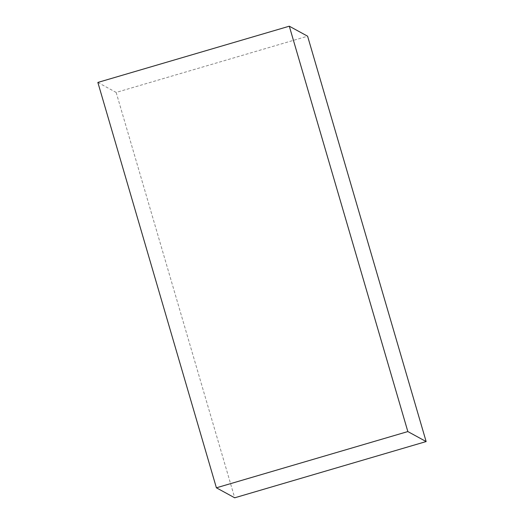 <?xml version="1.0" encoding="UTF-8"?>
<svg xmlns="http://www.w3.org/2000/svg" width="524" height="524" viewBox="0 0 524 524"><rect width="100%" height="100%" fill="white"/><g stroke="black" fill="none" stroke-linecap="round" stroke-linejoin="round"><path stroke-width="0.39" stroke-dasharray="2.62 1.97" d="M97.857 82.438L116.158 92.434L307.601 36.195M116.158 92.434L234.7 497.8"/><path stroke-width="0.79" d="M407.842 431.566L289.3 26.2L307.601 36.195L426.143 441.562L407.842 431.566L216.399 487.805L97.857 82.438L289.3 26.2M216.399 487.805L234.7 497.8L426.143 441.562"/></g></svg>
